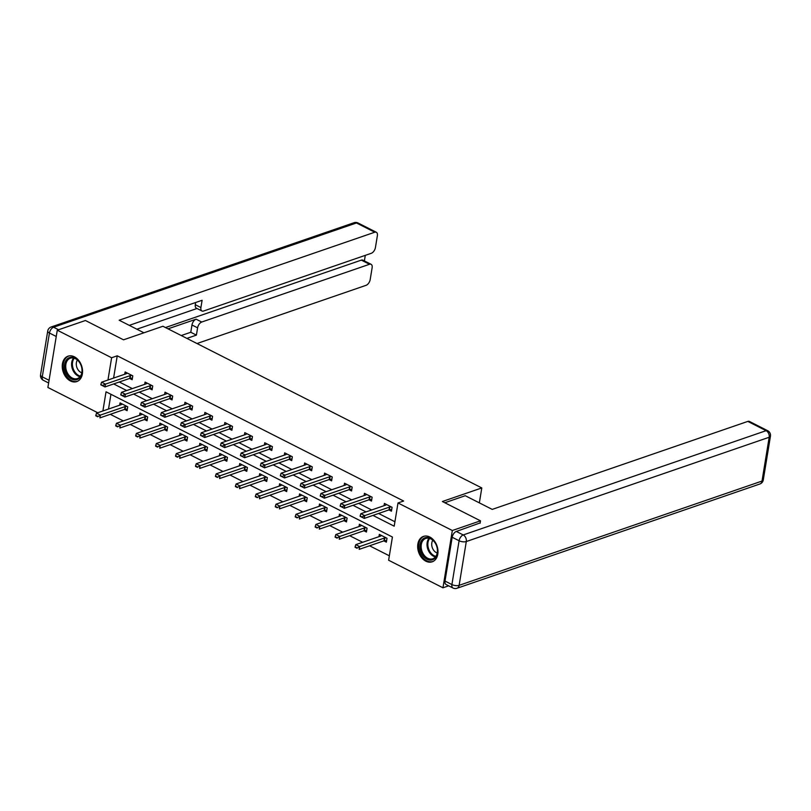 <?xml version="1.0" encoding="UTF-8"?>
<svg xmlns="http://www.w3.org/2000/svg" width="811" height="811" viewBox="0 0 811 811"><rect width="100%" height="100%" fill="white"/><g stroke="black" fill="none" stroke-linecap="round" stroke-linejoin="round"><path stroke-width="1.22" d="M74.379 356.81A13.432 9.702 71 0 1 82.489 369.877A13.432 9.702 71 0 1 76.771 381.586A13.432 9.702 71 0 1 70.425 380.957A13.432 9.702 71 0 1 62.315 367.88A13.432 9.702 71 0 1 68.023 356.181A13.432 9.702 71 0 1 74.379 356.81M429.81 537.034A13.432 9.702 71 0 1 437.92 550.101A13.432 9.702 71 0 1 432.202 561.81A13.432 9.702 71 0 1 425.856 561.182A13.432 9.702 71 0 1 417.746 548.104A13.432 9.702 71 0 1 423.454 536.406A13.432 9.702 71 0 1 429.81 537.034M448.655 585.826L442.958 587.793L388.621 560.239L392.423 537.024L106.028 391.804L102.896 410.964M110.286 414.32L123.313 420.919M130.236 424.427L143.253 431.036M150.177 434.544L163.204 441.143M170.128 444.651L183.144 451.261M190.068 454.768L203.095 461.368M210.019 464.885L223.035 471.485M229.959 474.993L242.986 481.602M249.91 485.11L262.926 491.709M269.85 495.227L282.867 501.827M289.791 505.334L302.817 511.934M309.741 515.451L322.758 522.051M329.682 525.558L342.708 532.168M349.632 535.676L362.649 542.275M369.573 545.793L389.341 555.809M97.736 412.738L47.89 387.465L57.277 330.199L111.614 357.752L107.964 380.004M57.277 330.199L85.419 320.507L123.525 339.819L162.93 326.255L481.795 487.938L479.352 502.861M110.935 394.288L108.522 409.028M383.856 540.876L386.371 542.153L386.999 538.281L379.335 534.388L378.96 536.659M363.906 530.759L366.43 532.036L367.059 528.164L359.385 524.281L359.02 526.552M343.965 520.652L346.479 521.929L347.118 518.057L339.444 514.164L339.069 516.435M324.015 510.535L326.539 511.812L327.168 507.939L319.493 504.047L319.128 506.328M304.074 500.417L306.588 501.695L307.227 497.832L299.553 493.94L299.178 496.21M284.124 490.31L286.648 491.588L287.276 487.715L279.613 483.822L279.237 486.093M264.183 480.193L266.697 481.47L267.336 477.598L259.662 473.715L259.287 475.986M244.233 470.076L246.757 471.353L247.385 467.491L239.721 463.598L239.346 465.869M224.292 459.969L226.806 461.246L227.445 457.374L219.771 453.481L219.406 455.762M204.352 449.852L206.866 451.129L207.504 447.256L199.83 443.374L199.455 445.644M184.401 439.744L186.925 441.022L187.554 437.149L179.88 433.256L179.515 435.527M164.461 429.627L166.975 430.905L167.613 427.032L159.939 423.149L159.564 425.42M144.51 419.51L147.034 420.787L147.663 416.925L139.989 413.032L139.624 415.303M124.57 409.403L127.084 410.68L127.722 406.808L120.048 402.915L119.673 405.186M372.948 515.411L394.197 526.187L397.998 502.962L403.625 501.026L117.24 355.806L113.591 378.068M119.298 382.001L132.325 388.601M139.249 392.118L152.265 398.718M159.189 402.226L172.206 408.825M179.13 412.343L192.156 418.942M199.08 422.45L212.097 429.06M219.021 432.567L232.047 439.167M238.971 442.684L251.988 449.284M258.912 452.791L271.938 459.401M278.862 462.909L291.879 469.508M298.803 473.026L311.819 479.625M318.743 483.133L331.77 489.732M338.694 493.25L351.71 499.85M358.634 503.357L371.661 509.967M378.585 513.475L394.916 521.757M388.925 509.916L391.439 511.194L392.078 507.321L384.404 503.428L384.029 505.709M368.975 499.799L371.499 501.076L372.127 497.204L364.453 493.321L364.088 495.592M349.034 489.692L351.548 490.969L352.187 487.097L344.513 483.204L344.138 485.475M329.084 479.575L331.608 480.852L332.236 476.98L324.572 473.097L324.197 475.368M309.143 469.457L311.657 470.735L312.296 466.872L304.622 462.98L304.247 465.25M289.192 459.35L291.717 460.628L292.345 456.755L284.681 452.862L284.306 455.133M269.252 449.233L271.766 450.51L272.405 446.638L264.731 442.755L264.366 445.026M249.312 439.126L251.826 440.403L252.454 436.531L244.79 432.638L244.415 434.909M229.361 429.009L231.885 430.286L232.514 426.414L224.84 422.521L224.475 424.802M209.42 418.892L211.935 420.169L212.573 416.307L204.899 412.414L204.524 414.685M189.47 408.785L191.994 410.062L192.623 406.189L184.949 402.297L184.584 404.567M169.529 398.667L172.044 399.945L172.682 396.072L165.008 392.189L164.633 394.46M149.579 388.55L152.103 389.827L152.732 385.965L145.068 382.072L144.693 384.343M129.638 378.443L132.152 379.72L132.791 375.848L125.117 371.955L124.742 374.236M481.795 487.938L442.38 501.512L480.487 520.824L480.082 523.257M480.487 520.824L452.335 530.516L442.958 587.793M117.24 355.806L111.614 357.752M397.998 502.962L452.335 530.516M113.672 383.938L126.688 390.537M133.612 394.055L146.639 400.654M153.563 404.162L166.579 410.771M173.503 414.279L186.52 420.879M193.444 424.396L206.47 430.996M213.394 434.503L226.411 441.113M233.335 444.621L246.362 451.22M253.285 454.728L266.302 461.337M273.226 464.845L286.253 471.444M293.176 474.962L306.193 481.562M313.117 485.069L326.144 491.679M333.068 495.186L346.084 501.786M353.008 505.304L366.025 511.903M360.175 515.826L362.02 517.266L360.175 515.826L360.875 513.677L385.651 505.152A1.723 0.71 9.3 0 0 385.924 505L386.523 504.513M391.155 506.855L389.878 507.007A1.723 0.71 9.3 0 0 389.483 507.098L364.707 515.624L364.251 518.411L360.104 516.293M391.713 509.521L389.422 509.795A1.723 0.71 9.3 0 0 389.027 509.876L364.251 518.411L362.02 517.266M360.875 513.677L364.707 515.624L362.101 516.8M381.454 535.463L380.856 535.959A1.723 0.71 -170.7 0 1 380.572 536.112L355.806 544.637L359.638 546.584L384.414 538.048A1.723 0.71 -170.7 0 1 384.809 537.967L386.087 537.815M357.033 547.76L355.106 546.786L356.952 548.226L359.638 546.584L359.182 549.371L383.958 540.836A1.723 0.71 -170.7 0 1 384.353 540.755L386.644 540.481M356.952 548.226L355.036 547.253M355.806 544.637L355.106 546.786M425.897 537.561A11.628 8.404 71 0 1 437.058 547.364A11.628 8.404 71 0 1 431.564 560.036A11.628 8.404 71 0 1 420.402 550.233A11.628 8.404 71 0 1 425.897 537.561M431.918 559.002A10.766 7.775 -109 0 0 432.8 558.779A10.766 7.775 -109 0 0 436.835 546.665A10.766 7.775 -109 0 0 426.667 538.2A10.766 7.775 -109 0 0 425.785 538.423A10.766 7.775 -109 0 0 421.75 550.537A10.766 7.775 -109 0 0 431.918 559.002M424.386 536.172L424.518 536.132A13.351 9.641 -109 0 0 424.386 536.172A13.351 9.641 -109 0 0 419.368 551.196A13.351 9.641 -109 0 0 431.979 561.699A13.351 9.641 -109 0 0 433.074 561.415A13.351 9.641 -109 0 0 433.226 561.364L433.074 561.415M432.831 540.248A7.664 5.535 -109 0 0 432.273 547.577A7.664 5.535 -109 0 0 437.22 553.001M70.466 357.337A11.628 8.404 71 0 1 81.627 367.14A11.628 8.404 71 0 1 76.133 379.812A11.628 8.404 71 0 1 64.971 370.009A11.628 8.404 71 0 1 70.466 357.337M76.487 378.778A10.766 7.775 -109 0 0 77.369 378.555A10.766 7.775 -109 0 0 81.414 366.44A10.766 7.775 -109 0 0 71.236 357.975A10.766 7.775 -109 0 0 70.364 358.198A10.766 7.775 -109 0 0 66.32 370.313A10.766 7.775 -109 0 0 76.487 378.778M68.955 355.948L69.097 355.897A13.351 9.641 -109 0 0 68.955 355.948A13.351 9.641 -109 0 0 63.947 370.972A13.351 9.641 -109 0 0 76.558 381.474A13.351 9.641 -109 0 0 77.643 381.19A13.351 9.641 -109 0 0 77.795 381.14M77.4 360.023A7.664 5.535 -109 0 0 76.842 367.353A7.664 5.535 -109 0 0 81.789 372.776M444.833 502.749L465.25 495.714L492.226 509.399L747.833 421.406A5.17 2.869 -63.1 0 1 749.405 421.436L767.693 430.712A5.17 2.869 116.9 0 0 766.111 430.671L747.833 421.406M452.183 537.247L445.006 581.061L451.909 584.559L459.087 540.755L452.183 537.247A5.17 2.869 -63.1 0 1 456.319 531.448L480.142 522.913M452.954 588.005A5.17 5.17 0 0 0 456.968 588.279A5.17 3.731 -109 0 0 459.127 585.339L762.016 481.065L769.183 437.261L466.295 541.535L459.127 585.339A5.17 2.139 9.3 0 1 451.909 584.559A5.17 2.869 116.9 0 0 452.954 588.005L446.05 584.508A5.17 2.869 -63.1 0 1 445.006 581.061M143.942 332.794L119.156 320.223L374.753 232.23L356.475 222.964L53.587 327.228L58.554 329.753M168.039 328.84L196.11 319.179L201.736 322.028L369.512 264.274L361.331 260.128A5.17 2.869 -63.1 0 1 362.902 260.159L371.083 264.305A5.17 2.869 116.9 0 0 369.512 264.274M201.736 322.028A5.17 2.869 116.9 0 0 197.6 327.837L191.974 324.988A5.17 2.869 -63.1 0 1 196.11 319.179M186.875 338.4L196.404 335.115L197.6 327.837M196.992 343.529L366.065 285.33A5.17 2.869 116.9 0 0 370.201 279.521L372.127 267.752A5.17 2.869 116.9 0 0 371.083 264.305M201.959 311.008L196.333 308.15A5.17 2.869 -63.1 0 1 195.289 304.703L200.915 307.562A5.17 2.869 116.9 0 0 201.959 311.008A5.17 2.869 116.9 0 0 203.541 311.039L371.306 253.285A5.17 2.869 116.9 0 0 375.442 247.477L377.368 235.707A5.17 2.869 116.9 0 0 376.334 232.27A5.17 2.869 116.9 0 0 374.753 232.23M364.382 260.909L365.295 255.353M200.915 307.562L202.111 300.283L129.284 325.353M165.474 327.543L361.331 260.128M197.012 308.494L136.866 329.205M195.289 304.703L195.654 302.503M181.248 335.541L190.778 332.257L191.974 324.988M190.778 332.257L196.404 335.115M340.235 505.709L342.08 507.149L340.235 505.709L340.934 503.56L365.7 495.034A1.723 0.71 9.3 0 0 365.984 494.882L366.582 494.396M371.205 496.737L369.938 496.89A1.723 0.71 9.3 0 0 369.532 496.981L344.766 505.506L344.31 508.294L340.154 506.176M371.773 499.404L369.481 499.677A1.723 0.71 9.3 0 0 369.076 499.769L344.31 508.294L342.08 507.149M340.934 503.56L344.766 505.506L342.151 506.682M320.294 495.602L322.129 497.042L320.294 495.602L320.984 493.453L345.76 484.917A1.723 0.71 9.3 0 0 346.033 484.775L346.632 484.279M351.264 486.63L349.997 486.782A1.723 0.71 9.3 0 0 349.592 486.864L324.816 495.399L324.359 498.177L320.213 496.068M351.822 489.297L349.541 489.57A1.723 0.71 9.3 0 0 349.135 489.651L324.359 498.177L322.129 497.042M320.984 493.453L324.816 495.399L322.21 496.575M361.513 525.356L360.915 525.842A1.723 0.71 -170.7 0 1 360.631 525.994L335.855 534.52L339.697 536.466L364.463 527.941A1.723 0.71 -170.7 0 1 364.869 527.849L366.136 527.697M337.082 537.642L335.166 536.669L337.011 538.109L339.697 536.466L339.241 539.254L364.007 530.729A1.723 0.71 -170.7 0 1 364.413 530.637L366.704 530.364M337.011 538.109L335.085 537.135M335.855 534.52L335.166 536.669M341.563 515.238L340.965 515.735A1.723 0.71 -170.7 0 1 340.691 515.877L315.915 524.413L319.747 526.349L344.523 517.823A1.723 0.71 -170.7 0 1 344.928 517.742L346.196 517.59M317.142 527.535L315.215 526.562L317.06 528.002L319.747 526.349L319.291 529.137L344.067 520.611A1.723 0.71 -170.7 0 1 344.462 520.52L346.753 520.256M317.06 528.002L315.144 527.028M315.915 524.413L315.215 526.562M300.344 485.485L302.189 486.924L300.344 485.485L301.043 483.336L325.809 474.81A1.723 0.71 9.3 0 0 326.093 474.658L326.691 474.171M331.324 476.513L330.047 476.665A1.723 0.71 9.3 0 0 329.651 476.756L304.875 485.282L304.419 488.07L300.273 485.951M331.881 479.179L329.59 479.453A1.723 0.71 9.3 0 0 329.195 479.544L304.419 488.07L302.189 486.924M301.043 483.336L304.875 485.282L302.26 486.458M280.403 475.378L282.238 476.807L280.403 475.378L281.093 473.219L305.869 464.693A1.723 0.71 9.3 0 0 306.152 464.551L306.74 464.054M311.373 466.406L310.106 466.548A1.723 0.71 9.3 0 0 309.701 466.639L284.935 475.165L284.479 477.953L280.322 475.834M311.931 469.072L309.65 469.336A1.723 0.71 9.3 0 0 309.244 469.427L284.479 477.953L282.238 476.807M281.093 473.219L284.935 475.165L282.319 476.351M260.453 465.261L262.298 466.7L260.453 465.261L261.152 463.111L285.918 454.586A1.723 0.71 9.3 0 0 286.202 454.434L286.8 453.937M291.433 456.289L290.156 456.441A1.723 0.71 9.3 0 0 289.76 456.522L264.984 465.058L264.528 467.846L260.382 465.727M291.99 458.955L289.699 459.229A1.723 0.71 9.3 0 0 289.304 459.31L264.528 467.846L262.298 466.7M261.152 463.111L264.984 465.058L262.369 466.234M321.622 505.131L321.024 505.618A1.723 0.71 -170.7 0 1 320.74 505.77L295.974 514.296L299.806 516.242L324.572 507.716A1.723 0.71 -170.7 0 1 324.978 507.625L326.245 507.473M297.191 517.418L295.275 516.445L297.12 517.884L299.806 516.242L299.35 519.03L324.116 510.494A1.723 0.71 -170.7 0 1 324.522 510.413L326.813 510.139M297.12 517.884L295.204 516.911M295.974 514.296L295.275 516.445M301.672 495.014L301.074 495.511A1.723 0.71 -170.7 0 1 300.8 495.653L276.024 504.178L279.856 506.125L304.632 497.599A1.723 0.71 -170.7 0 1 305.037 497.508L306.305 497.366M277.25 507.301L275.334 506.338L277.169 507.767L279.856 506.125L279.4 508.913L304.176 500.387A1.723 0.71 -170.7 0 1 304.581 500.296L306.862 500.032M277.169 507.767L275.253 506.794M276.024 504.178L275.334 506.338M281.731 484.897L281.133 485.394A1.723 0.71 -170.7 0 1 280.849 485.546L256.083 494.071L259.915 496.018L284.691 487.482A1.723 0.71 -170.7 0 1 285.087 487.401L286.364 487.249M257.3 497.194L255.384 496.22L257.229 497.66L259.915 496.018L259.459 498.795L284.235 490.27A1.723 0.71 -170.7 0 1 284.631 490.189L286.922 489.915M257.229 497.66L255.313 496.687M256.083 494.071L255.384 496.22M240.512 455.143L242.347 456.583L240.512 455.143L241.202 452.994L265.978 444.469A1.723 0.71 9.3 0 0 266.261 444.316L266.849 443.83M271.482 446.172L270.215 446.324A1.723 0.71 9.3 0 0 269.81 446.415L245.044 454.941L244.587 457.728L240.431 455.61M272.04 448.838L269.759 449.112A1.723 0.71 9.3 0 0 269.353 449.203L244.587 457.728L242.347 456.583M241.202 452.994L245.044 454.941L242.428 456.117M261.781 474.79L261.193 475.276A1.723 0.71 -170.7 0 1 260.909 475.428L236.133 483.954L239.975 485.901L264.741 477.375A1.723 0.71 -170.7 0 1 265.146 477.284L266.413 477.132M237.359 487.076L235.443 486.103L237.278 487.543L239.975 485.901L239.519 488.688L264.285 480.163A1.723 0.71 -170.7 0 1 264.69 480.071L266.971 479.798M237.278 487.543L235.362 486.57M236.133 483.954L235.443 486.103M220.562 445.036L222.407 446.466L220.562 445.036L221.261 442.887L246.027 434.351A1.723 0.71 9.3 0 0 246.311 434.209L246.909 433.713M251.542 436.065L250.264 436.217A1.723 0.71 9.3 0 0 249.869 436.298L225.093 444.823L224.637 447.611L220.491 445.503M252.099 438.731L249.808 438.994A1.723 0.71 9.3 0 0 249.413 439.086L224.637 447.611L222.407 446.466M221.261 442.887L225.093 444.823L222.488 446.009M241.84 464.673L241.242 465.169A1.723 0.71 -170.7 0 1 240.958 465.311L216.192 473.837L220.024 475.783L244.8 467.258A1.723 0.71 -170.7 0 1 245.196 467.177L246.473 467.024M217.409 476.969L215.493 475.996L217.338 477.426L220.024 475.783L219.568 478.571L244.344 470.045A1.723 0.71 -170.7 0 1 244.74 469.954L247.031 469.691M217.338 477.426L215.422 476.452M216.192 473.837L215.493 475.996M200.621 434.919L202.466 436.359L200.621 434.919L201.31 432.77L226.087 424.244A1.723 0.71 9.3 0 0 226.37 424.092L226.968 423.606M231.591 425.947L230.324 426.099A1.723 0.71 9.3 0 0 229.918 426.191L205.153 434.716L204.696 437.504L200.54 435.385M232.159 428.613L229.868 428.887A1.723 0.71 9.3 0 0 229.462 428.968L204.696 437.504L202.466 436.359M201.31 432.77L205.153 434.716L202.537 435.892M221.89 454.555L221.302 455.052A1.723 0.71 -170.7 0 1 221.018 455.204L196.242 463.73L200.084 465.676L224.85 457.14A1.723 0.71 -170.7 0 1 225.255 457.059L226.522 456.907M197.468 466.852L195.552 465.879L197.387 467.318L200.084 465.676L199.628 468.464L224.394 459.928A1.723 0.71 -170.7 0 1 224.799 459.847L227.08 459.573M197.387 467.318L195.471 466.345M196.242 463.73L195.552 465.879M180.671 424.812L182.516 426.241L180.671 424.812L181.37 422.653L206.146 414.127A1.723 0.71 9.3 0 0 206.42 413.985L207.018 413.488M211.651 415.84L210.384 415.982A1.723 0.71 9.3 0 0 209.978 416.073L185.202 424.599L184.746 427.387L180.6 425.268M212.208 418.506L209.927 418.77A1.723 0.71 9.3 0 0 209.522 418.861L184.746 427.387L182.516 426.241M181.37 422.653L185.202 424.599L182.597 425.775M201.949 444.448L201.351 444.935A1.723 0.71 -170.7 0 1 201.067 445.087L176.301 453.613L180.133 455.559L204.909 447.033A1.723 0.71 -170.7 0 1 205.305 446.942L206.582 446.79M177.528 456.735L175.602 455.762L177.447 457.201L180.133 455.559L179.677 458.347L204.453 449.821A1.723 0.71 -170.7 0 1 204.848 449.73L207.14 449.456M177.447 457.201L175.531 456.228M176.301 453.613L175.602 455.762M160.73 414.695L162.575 416.134L160.73 414.695L161.43 412.546L186.195 404.01A1.723 0.71 9.3 0 0 186.479 403.868L187.077 403.371M191.7 405.723L190.433 405.875A1.723 0.71 9.3 0 0 190.027 405.956L165.262 414.492L164.805 417.27L160.659 415.161M192.268 408.389L189.977 408.663A1.723 0.71 9.3 0 0 189.571 408.744L164.805 417.27L162.575 416.134M161.43 412.546L165.262 414.492L162.646 415.668M182.009 434.331L181.411 434.828A1.723 0.71 -170.7 0 1 181.127 434.97L156.351 443.505L160.193 445.442L184.959 436.916A1.723 0.71 -170.7 0 1 185.364 436.835L186.631 436.683M157.577 446.628L155.661 445.655L157.506 447.094L160.193 445.442L159.737 448.23L184.502 439.704A1.723 0.71 -170.7 0 1 184.908 439.623L187.199 439.349M157.506 447.094L155.58 446.121M156.351 443.505L155.661 445.655M140.79 404.577L142.624 406.017L140.79 404.577L141.479 402.428L166.255 393.903A1.723 0.71 9.3 0 0 166.529 393.751L167.127 393.264M171.76 395.606L170.492 395.758A1.723 0.71 9.3 0 0 170.087 395.849L145.311 404.375L144.855 407.163L140.709 405.044M172.317 398.272L170.036 398.546A1.723 0.71 9.3 0 0 169.631 398.637L144.855 407.163L142.624 406.017M141.479 402.428L145.311 404.375L142.706 405.551M162.058 424.224L161.46 424.711A1.723 0.71 -170.7 0 1 161.186 424.863L136.41 433.388L140.242 435.335L165.018 426.809A1.723 0.71 -170.7 0 1 165.424 426.718L166.691 426.566M137.637 436.511L135.711 435.537L137.556 436.977L140.242 435.335L139.786 438.122L164.562 429.587A1.723 0.71 -170.7 0 1 164.968 429.506L167.248 429.232M137.556 436.977L135.64 436.004M136.41 433.388L135.711 435.537M120.839 394.47L122.684 395.9L120.839 394.47L121.538 392.311L146.304 383.785A1.723 0.71 9.3 0 0 146.588 383.644L147.186 383.147M151.819 385.499L150.542 385.651A1.723 0.71 9.3 0 0 150.147 385.732L125.37 394.258L124.914 397.045L120.768 394.927M152.377 388.165L150.086 388.428A1.723 0.71 9.3 0 0 149.69 388.52L124.914 397.045L122.684 395.9M121.538 392.311L125.37 394.258L122.755 395.444M142.118 414.107L141.519 414.603A1.723 0.71 -170.7 0 1 141.236 414.745L116.47 423.271L120.302 425.217L145.078 416.692A1.723 0.71 -170.7 0 1 145.473 416.601L146.74 416.459M117.686 426.404L115.77 425.43L117.615 426.86L120.302 425.217L119.846 428.005L144.611 419.48A1.723 0.71 -170.7 0 1 145.017 419.388L147.308 419.125M117.615 426.86L115.699 425.887M116.47 423.271L115.77 425.43M100.899 384.353L102.733 385.793L100.899 384.353L101.588 382.204L126.364 373.678A1.723 0.71 9.3 0 0 126.648 373.526L127.236 373.03M131.869 375.381L130.601 375.534A1.723 0.71 9.3 0 0 130.196 375.615L105.43 384.15L104.974 386.938L100.817 384.82M132.426 378.048L130.145 378.321A1.723 0.71 9.3 0 0 129.74 378.402L104.974 386.938L102.733 385.793M101.588 382.204L105.43 384.15L102.815 385.326M122.167 403.99L121.569 404.486A1.723 0.71 -170.7 0 1 121.295 404.638L96.519 413.164L100.351 415.11L125.127 406.575A1.723 0.71 -170.7 0 1 125.533 406.493L126.8 406.341M97.746 416.286L95.83 415.313L97.665 416.753L100.351 415.11L99.895 417.888L124.671 409.362A1.723 0.71 -170.7 0 1 125.076 409.281L127.357 409.008M97.665 416.753L95.749 415.779M96.519 413.164L95.83 415.313M389.483 507.098L389.027 509.876M389.878 507.007L389.422 509.795M384.353 540.755L384.809 537.967M383.958 540.836L384.414 538.048M435.436 556.924A10.766 7.775 71 0 1 427.802 549.118A10.766 7.775 71 0 1 429.009 538.261M429.688 538.443A10.411 7.522 -109 0 0 428.603 548.834A10.411 7.522 -109 0 0 435.862 556.366M80.015 376.699A10.766 7.775 71 0 1 72.372 368.893A10.766 7.775 71 0 1 73.588 358.036M74.257 358.209A10.411 7.522 -109 0 0 73.172 368.61A10.411 7.522 -109 0 0 80.431 376.142M456.319 531.448L463.223 534.946L766.111 430.671A5.17 3.731 -109 0 1 769.183 437.261A5.17 2.139 9.3 0 0 770.45 436.156L763.273 479.96A5.17 2.139 -170.7 0 1 762.016 481.065A5.17 3.731 -109 0 1 759.856 484.005A5.17 5.17 0 0 0 763.273 479.96M463.223 534.946A5.17 2.869 116.9 0 0 459.087 540.755A5.17 2.139 -170.7 0 0 466.295 541.535A5.17 3.731 -109 0 0 463.223 534.946M56.243 336.484L49.441 333.037L42.273 376.851L49.065 380.298M358.046 222.995A5.17 5.17 0 0 0 354.032 222.721A5.17 3.731 -109 0 1 356.475 222.964A5.17 2.869 -63.1 0 1 358.046 222.995L376.334 232.27M43.307 380.288A5.17 2.869 -63.1 0 1 42.273 376.851A5.17 2.139 9.3 0 1 40.55 374.844A5.17 5.17 0 0 0 43.307 380.288L48.63 382.985M51.144 326.995A5.17 5.17 0 0 0 47.727 331.04A5.17 2.139 -170.7 0 0 49.441 333.037A5.17 2.869 -63.1 0 1 53.587 327.228A5.17 3.731 -109 0 0 51.144 326.995L354.032 222.721M369.532 496.981L369.076 499.769M369.938 496.89L369.481 499.677M349.592 486.864L349.135 489.651M349.997 486.782L349.541 489.57M364.413 530.637L364.869 527.849M364.007 530.729L364.463 527.941M344.462 520.52L344.928 517.742M344.067 520.611L344.523 517.823M329.651 476.756L329.195 479.544M330.047 476.665L329.59 479.453M309.701 466.639L309.244 469.427M310.106 466.548L309.65 469.336M289.76 456.522L289.304 459.31M290.156 456.441L289.699 459.229M324.522 510.413L324.978 507.625M324.116 510.494L324.572 507.716M304.581 500.296L305.037 497.508M304.176 500.387L304.632 497.599M284.631 490.189L285.087 487.401M284.235 490.27L284.691 487.482M269.81 446.415L269.353 449.203M270.215 446.324L269.759 449.112M264.69 480.071L265.146 477.284M264.285 480.163L264.741 477.375M249.869 436.298L249.413 439.086M250.264 436.217L249.808 438.994M244.74 469.954L245.196 467.177M244.344 470.045L244.8 467.258M229.918 426.191L229.462 428.968M230.324 426.099L229.868 428.887M224.799 459.847L225.255 457.059M224.394 459.928L224.85 457.14M209.978 416.073L209.522 418.861M210.384 415.982L209.927 418.77M204.848 449.73L205.305 446.942M204.453 449.821L204.909 447.033M190.027 405.956L189.571 408.744M190.433 405.875L189.977 408.663M184.908 439.623L185.364 436.835M184.502 439.704L184.959 436.916M170.087 395.849L169.631 398.637M170.492 395.758L170.036 398.546M164.968 429.506L165.424 426.718M164.562 429.587L165.018 426.809M150.147 385.732L149.69 388.52M150.542 385.651L150.086 388.428M145.017 419.388L145.473 416.601M144.611 419.48L145.078 416.692M130.196 375.615L129.74 378.402M130.601 375.534L130.145 378.321M125.076 409.281L125.533 406.493M124.671 409.362L125.127 406.575M770.45 436.156A5.17 5.17 0 0 0 767.693 430.712M456.968 588.279L759.856 484.005M40.55 374.844L47.727 331.04"/></g></svg>
